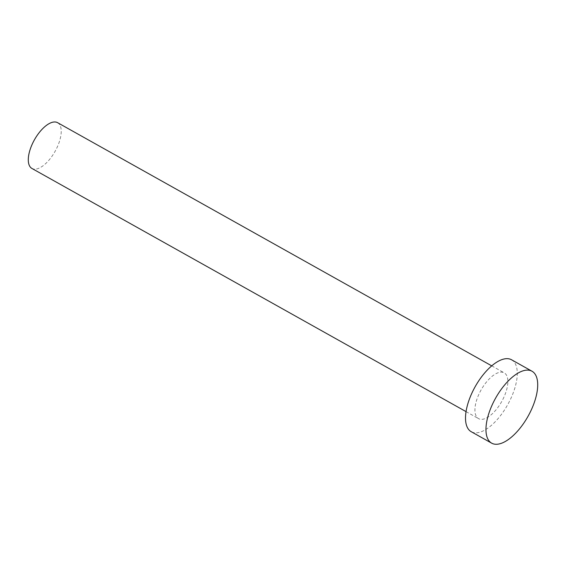 <?xml version="1.0" encoding="UTF-8"?>
<svg xmlns="http://www.w3.org/2000/svg" width="566" height="566" viewBox="0 0 566 566"><rect width="100%" height="100%" fill="white"/><g stroke="black" fill="none" stroke-linecap="round" stroke-linejoin="round"><path stroke-width="0.42" stroke-dasharray="2.83 2.12" d="M57.583 122.673A26.241 11.829 -60.7 0 1 57.357 146.835A26.241 11.829 -60.7 0 1 31.937 168.463M503.995 397.014A26.241 11.829 -60.7 0 1 478.574 418.642A26.241 11.829 -60.7 0 1 478.801 394.481A26.241 11.829 -60.7 0 1 504.221 372.853A26.241 11.829 -60.7 0 1 503.995 397.014M511.551 359.771A41.233 18.593 -60.7 0 1 511.197 397.735A41.233 18.593 -60.7 0 1 471.245 431.724M466.066 411.631L478.574 418.642M491.713 365.848L504.221 372.853"/><path stroke-width="0.85" d="M466.066 411.631L31.937 168.463A26.241 11.829 -60.7 0 1 32.163 144.302A26.241 11.829 -60.7 0 1 57.583 122.673L491.713 365.848M491.684 443.171L471.245 431.724A41.233 18.593 -60.7 0 1 471.598 393.759A41.233 18.593 -60.7 0 1 511.551 359.771L531.983 371.218A41.233 18.593 -60.7 0 1 531.63 409.183A41.233 18.593 -60.7 0 1 491.684 443.171A41.233 18.593 -60.7 0 1 492.038 405.206A41.233 18.593 -60.7 0 1 531.983 371.218"/></g></svg>
